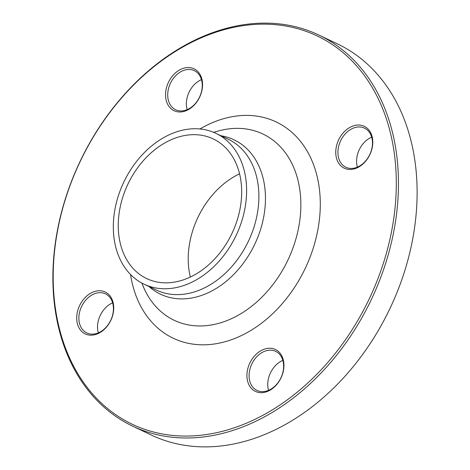 <?xml version="1.0" encoding="UTF-8"?>
<svg xmlns="http://www.w3.org/2000/svg" width="470" height="470" viewBox="0 0 470 470"><rect width="100%" height="100%" fill="white"/><g stroke="black" fill="none" stroke-linecap="round" stroke-linejoin="round"><path stroke-width="0.7" d="M305.612 29.669A216.588 161.175 115.5 0 1 318.901 35.056A216.588 161.175 115.5 0 1 371.153 299.925A216.588 161.175 115.5 0 1 132.446 426.049A216.588 161.175 115.5 0 1 76.193 169.934A216.588 161.175 115.5 0 1 305.612 29.669M132.446 426.049L151.099 434.944A216.588 161.175 -64.5 0 0 164.388 440.331A216.588 161.175 -64.5 0 0 393.807 300.066A216.588 161.175 -64.5 0 0 337.554 43.951L318.901 35.056M208.516 137.011A77.35 57.563 115.5 0 1 213.263 138.938A77.35 57.563 115.5 0 1 231.922 233.531A77.35 57.563 115.5 0 1 146.669 278.575A77.35 57.563 115.5 0 1 126.577 187.107A77.35 57.563 115.5 0 1 208.516 137.011M190.326 277.065A77.35 57.563 115.5 0 1 239.565 173.812M111.631 318.513A23.206 17.267 115.5 0 1 79.594 328.836A23.206 17.267 115.5 0 1 94.429 291.553A23.206 17.267 115.5 0 1 111.631 318.513M175.48 111.273A23.206 17.267 115.5 0 1 174.117 74.19A23.206 17.267 115.5 0 1 202.541 83.789A23.206 17.267 115.5 0 1 175.48 111.273M337.848 141.705A23.206 17.267 115.5 0 1 369.884 131.383A23.206 17.267 115.5 0 1 355.05 168.66A23.206 17.267 115.5 0 1 337.848 141.705M273.998 348.94A23.206 17.267 115.5 0 1 275.361 386.029A23.206 17.267 115.5 0 1 246.938 376.423A23.206 17.267 115.5 0 1 273.998 348.94M304.108 30.656A215.043 160.023 -64.5 0 0 53.339 285.337A215.043 160.023 -64.5 0 0 316.768 374.326A215.043 160.023 -64.5 0 0 304.108 30.656M210.801 131.271A83.542 62.169 115.5 0 1 215.924 133.351A83.542 62.169 115.5 0 1 236.081 235.517A83.542 62.169 115.5 0 1 144.008 284.162A83.542 62.169 115.5 0 1 122.306 185.374A83.542 62.169 115.5 0 1 210.801 131.271M268.54 390.359A21.661 16.115 115.5 0 1 282.846 360.355M274.357 350.82A21.661 16.115 -64.5 0 0 251.415 364.849A21.661 16.115 -64.5 0 0 257.043 390.458A21.661 16.115 -64.5 0 0 258.371 390.999A21.661 16.115 -64.5 0 0 281.313 376.969A21.661 16.115 -64.5 0 0 275.684 351.36A21.661 16.115 -64.5 0 0 274.357 350.82M357.365 167.144A21.661 16.115 115.5 0 1 371.676 137.14M339.875 142.516A21.661 16.115 -64.5 0 0 345.873 167.244A21.661 16.115 -64.5 0 0 370.513 152.868A21.661 16.115 -64.5 0 0 364.514 128.145A21.661 16.115 -64.5 0 0 339.875 142.516M187.154 109.645A21.661 16.115 115.5 0 1 201.46 79.642M176.984 110.285A21.661 16.115 -64.5 0 0 199.926 96.256A21.661 16.115 -64.5 0 0 194.304 70.647A21.661 16.115 -64.5 0 0 192.976 70.106A21.661 16.115 -64.5 0 0 170.034 84.136A21.661 16.115 -64.5 0 0 175.657 109.745A21.661 16.115 -64.5 0 0 176.984 110.285M98.324 332.86A21.661 16.115 115.5 0 1 99.487 317.132A21.661 16.115 115.5 0 1 112.636 302.856M111.472 318.584A21.661 16.115 -64.5 0 0 105.474 293.862A21.661 16.115 -64.5 0 0 80.834 308.238A21.661 16.115 -64.5 0 0 86.827 332.96A21.661 16.115 -64.5 0 0 111.472 318.584M199.944 128.968A119.768 89.124 115.5 0 1 268.946 119.022A119.768 89.124 115.5 0 1 280.966 305.118A119.768 89.124 115.5 0 1 130.542 274.498M220.988 135.765A85.499 63.626 115.5 0 1 228.814 137.698A85.499 63.626 115.5 0 1 252.261 249.176A85.499 63.626 115.5 0 1 149.066 286.577M141.817 283.046L143.074 286.083A103.165 76.769 -64.5 0 0 274.65 282.288A103.165 76.769 -64.5 0 0 256.626 131.471A103.165 76.769 -64.5 0 0 216.834 131.418L213.68 132.352M144.008 284.162L156.287 290.019A83.542 62.169 -64.5 0 0 248.36 241.374A83.542 62.169 -64.5 0 0 228.209 139.208L215.924 133.351"/></g></svg>
